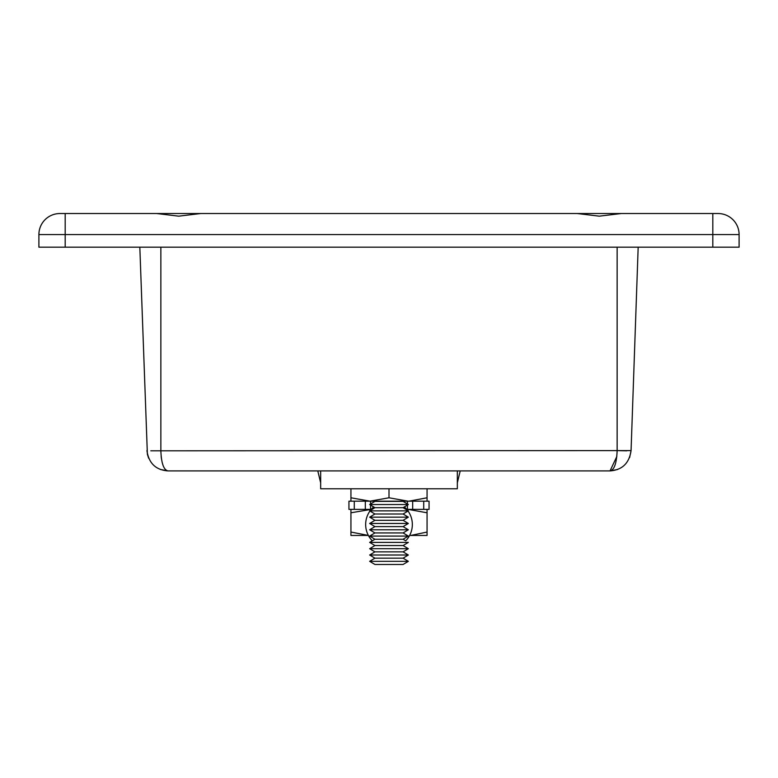 <?xml version="1.0" encoding="UTF-8"?>
<svg xmlns="http://www.w3.org/2000/svg" width="778" height="778" viewBox="0 0 778 778"><rect width="100%" height="100%" fill="white"/><g stroke="black" fill="none" stroke-linecap="round" stroke-linejoin="round"><path stroke-width="1.17" d="M577.325 213.532L718.075 213.532L712.813 213.532L718.075 213.532L712.813 213.532L712.813 234.557L65.187 234.557L65.187 247.171L38.9 247.171L38.9 234.557A21.025 21.025 0 0 1 59.925 213.532L65.187 213.532L59.925 213.532A21.025 21.025 0 0 0 38.9 234.557L65.187 234.557L65.187 213.532L577.325 213.532L599.274 216.167L621.214 213.532M200.675 213.532L178.726 216.167L156.786 213.532M712.813 247.171L712.813 234.557L739.1 234.557A21.025 21.025 0 0 0 718.075 213.532A21.025 21.025 0 0 1 739.1 234.557L739.1 247.171L65.187 247.171M668.253 213.532L617.139 213.532L668.253 213.532M570.566 213.532L207.434 213.532M150.806 450.812L617.139 450.608C616.633 463.231 614.27 470 610.049 470.904L167.951 470.904L160.307 469.465M147.382 454.264L139.826 247.171M626.805 450.812L619.483 450.686M146.935 450.608C148.773 463.231 155.785 470 167.951 470.904C163.652 469.893 161.289 463.124 160.861 450.608L160.861 247.171L617.139 247.171L617.139 450.608L631.065 450.608L638.174 247.171M147.431 454.459L148.627 458.164M165.296 469.445L164.08 467.646M163.001 465.186L162.135 462.278M161.425 458.621L161.153 456.462M617.615 469.494L610.049 470.904L616.847 456.462M629.626 457.571L631.065 450.608C629.227 463.231 622.215 470 610.049 470.904L610.049 470.904M460.216 470.904L457.338 482.837L460.216 470.904M320.662 482.837L317.784 470.904M457.338 472.013L457.61 470.904M320.662 470.904L320.662 488.769L457.338 488.769L457.338 470.904M320.39 470.904L320.662 472.013M311.618 470.904L244.321 470.904M369.949 511.029A23.34 23.34 0 0 0 372.292 540.817L369.657 542.392L408.343 542.392L403.092 545.543L408.343 548.704L403.092 551.855L408.343 555.006L403.092 558.166L408.343 561.317L403.092 564.468L374.908 564.468L369.657 561.317L408.343 561.317M403.092 545.543L374.908 545.543L369.657 542.392L374.908 539.242L403.092 539.242L405.708 540.817A23.34 23.34 0 0 0 408.051 511.029M408.975 501.178L427.064 497.784L427.064 501.178L429.057 501.178L429.057 509.376L423.718 509.376L423.718 501.178M348.943 509.376L348.943 501.178L354.282 501.178L354.282 509.376L348.943 509.376M406.768 509.376L407.448 509.376L407.448 505.078M423.718 509.376L407.448 509.376M370.552 505.078L370.552 509.376L371.232 509.376M354.282 509.376L365.32 509.376L365.32 501.178M370.552 509.376L365.32 509.376M407.575 510.387A23.34 23.34 0 0 0 404.356 506.935M373.644 506.935A23.34 23.34 0 0 0 370.425 510.387M374.16 526.171A14.928 14.928 0 0 0 374.276 526.998M403.724 526.998A14.928 14.928 0 0 0 403.84 526.171M409.617 535.449L427.064 535.449L427.064 532.055L411.222 535.352M427.064 532.055L427.064 509.376M408.032 509.376L427.064 512.78M368.364 535.429L350.936 532.055L350.936 512.78L371.223 509.395M350.936 532.055L350.936 535.449L368.383 535.449M350.936 509.376L350.936 512.78M427.064 501.178L408.032 501.178L389 497.784L389 488.769M427.064 497.784L427.064 488.769M389 497.784L369.968 501.178L350.936 497.784L350.936 488.769M350.936 497.784L350.936 501.178L408.032 501.178M403.092 551.855L374.908 551.855L369.657 555.006L374.908 558.166L369.657 561.317L374.908 558.166L403.092 558.166M374.908 558.166L369.657 555.006L408.343 555.006M369.657 555.006L374.908 551.855L369.657 548.704L408.343 548.704M369.657 548.704L374.908 545.543L369.657 548.704L374.908 551.855M403.092 539.242L408.343 536.081L369.657 536.081L374.908 539.242M369.657 536.081L374.908 532.93L403.092 532.93L408.343 536.081M403.092 532.93L408.343 529.779L369.657 529.779L374.908 532.93M369.657 529.779L374.908 526.618L403.092 526.618L408.343 529.779M403.092 526.618L408.343 523.468L369.657 523.468L374.908 526.618M369.657 523.468L374.908 520.317L403.092 520.317L408.343 523.468M403.092 520.317L408.343 517.156L369.657 517.156L374.908 520.317M369.657 517.156L374.908 514.005L403.092 514.005L408.343 517.156M403.092 514.005L408.343 510.854L369.657 510.854L374.908 514.005M369.657 510.854L374.908 507.694L403.092 507.694L408.343 510.854M403.092 507.694L408.343 504.543L369.657 504.543L374.908 507.694M369.657 504.543L374.908 501.392L403.092 501.392L408.343 504.543M59.925 213.532A21.025 21.025 0 0 0 38.9 234.557M739.1 234.557A21.025 21.025 0 0 0 718.075 213.532M407.448 504.008L407.448 501.178M412.68 501.178L412.68 509.376M370.552 501.178L370.552 504.008"/></g></svg>
